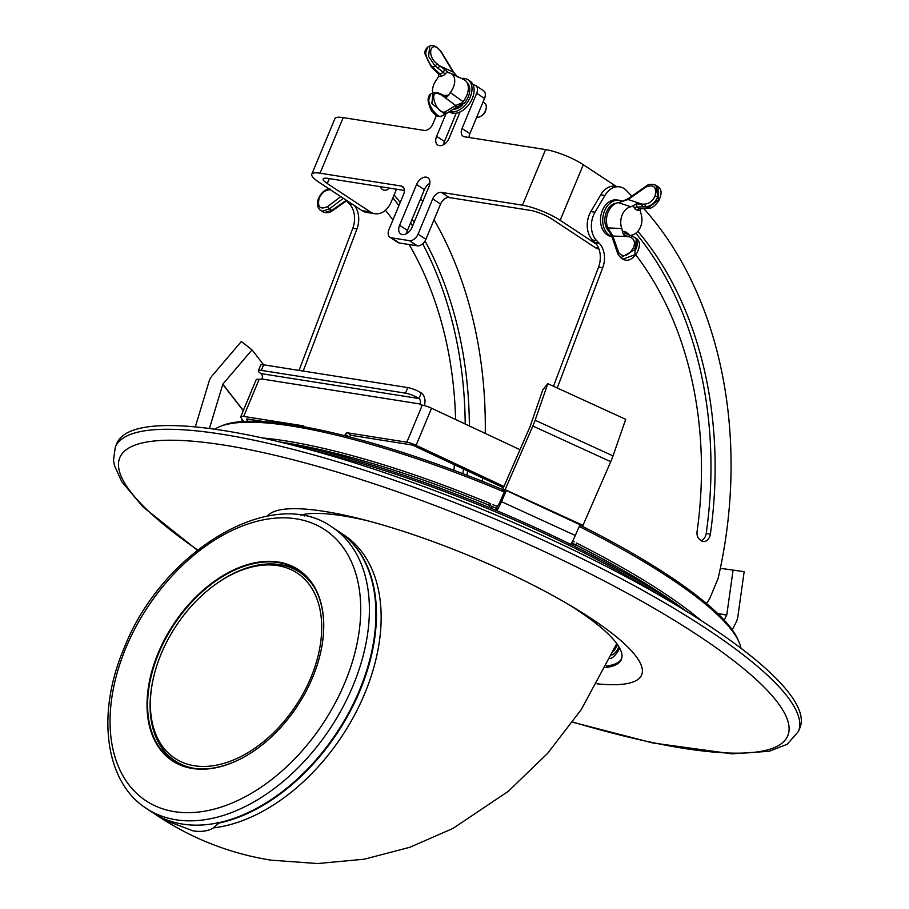 <?xml version="1.0" encoding="UTF-8"?>
<svg xmlns="http://www.w3.org/2000/svg" width="909" height="909" viewBox="0 0 909 909"><rect width="100%" height="100%" fill="white"/><g stroke="black" fill="none" stroke-linecap="round" stroke-linejoin="round"><path stroke-width="1.36" d="M150.928 693.09A110.989 71.936 -56.6 0 0 226.239 762.651A110.989 71.936 -56.6 0 0 321.15 638.277A110.989 71.936 -56.6 0 0 217.012 583.328A110.989 71.936 -56.6 0 0 152.848 680.636A110.989 71.936 -56.6 0 0 150.928 693.09M197.548 768.821A113.046 73.265 123.4 0 1 175.119 760.924A113.046 73.265 123.4 0 1 150.667 694.465A113.046 73.265 123.4 0 1 152.61 681.773L152.848 680.636M175.119 760.924L180.993 764.799A113.046 73.265 -56.6 0 0 181.72 765.264M306.163 576.533A113.046 73.265 -56.6 0 0 305.458 576.045L299.572 572.17A113.046 73.265 123.4 0 1 315.673 589.68M217.012 583.328L217.967 582.669A113.046 73.265 123.4 0 1 299.572 572.17M302.106 572.875A114.068 73.936 -56.6 0 0 296.629 570.386M300.243 571.443A114.068 73.936 -56.6 0 0 280.824 564.807M160.961 746.596A114.068 73.936 -56.6 0 0 174.71 761.822M172.312 758.924A114.068 73.936 -56.6 0 0 176.755 762.981M158.166 653.06A114.489 74.197 123.4 0 1 267.712 561.33A114.489 74.197 123.4 0 1 321.195 649.833A114.489 74.197 123.4 0 1 312.605 677.455A114.489 74.197 123.4 0 1 255.02 750.198A114.489 74.197 123.4 0 1 164.688 754.561A114.489 74.197 123.4 0 1 158.166 653.06M321.172 649.946A114.068 73.936 -56.6 0 0 298.436 570.193A114.068 73.936 -56.6 0 0 158.7 653.276A114.068 73.936 -56.6 0 0 172.858 760.663A114.068 73.936 -56.6 0 0 255.111 750.13M146.531 808.544L153.064 812.851A168.54 109.239 -56.6 0 0 359.521 690.101A168.54 109.239 -56.6 0 0 338.614 531.447L332.08 527.129A168.54 109.239 123.4 0 1 352.987 685.795A168.54 109.239 123.4 0 1 146.531 808.544C104.671 782.001 96.206 713.235 124.09 648.174C161.813 551.161 272.632 484.099 332.08 527.129M290.096 567.341A114.068 73.936 123.4 0 1 300.868 571.909M175.38 762.219A114.068 73.936 123.4 0 1 166.938 754.118M338.875 531.617A168.54 109.239 123.4 0 1 339.137 531.788A168.54 109.239 123.4 0 1 360.044 690.454A168.54 109.239 123.4 0 1 218.899 823.099L213.354 827.906C208.229 831.133 201.423 832.11 192.958 830.849L165.143 820.293L153.473 813.123M218.899 823.099L217.456 822.247M610.053 658.491A14.385 4.704 -63 0 0 619.722 648.265M618.972 646.924A10.488 3.431 117 0 1 612.45 654.798A10.488 3.431 117 0 1 611.712 654.969M611.996 654.355A9.658 3.159 -63 0 0 612.166 654.457A9.658 3.159 -63 0 0 612.961 654.548M615.938 645.572A8.635 2.829 -63 0 0 616.768 643.754A8.635 2.829 -63 0 0 616.813 643.674M617.518 644.674A9.454 3.091 117 0 1 613.484 651.105M621.608 658.718A178.812 38.451 22.6 0 1 606.36 666.07A178.812 38.451 22.6 0 0 621.608 658.718M267.337 516.13A203.48 43.746 22.6 0 1 360.521 518.937A203.48 43.746 22.6 0 1 574.67 608.076A203.48 43.746 22.6 0 1 585.566 614.836A203.48 43.746 22.6 0 1 596.974 683.818M605.621 667.547A178.812 38.451 -157.4 0 0 621.347 659.457A178.812 38.451 -157.4 0 0 572.079 606.678A178.812 38.451 -157.4 0 0 568.273 604.28M367.725 520.8A178.812 38.451 -157.4 0 0 300.424 515.233M798.42 731.461L799.965 727.757A369.963 79.549 -157.4 0 0 698.032 618.563A369.963 79.549 -157.4 0 0 339.557 458.261A369.963 79.549 -157.4 0 0 116.852 443.399L115.307 447.103A369.963 79.549 22.6 0 1 338.012 461.977A369.963 79.549 22.6 0 1 696.487 622.267A369.963 79.549 22.6 0 1 798.42 731.461L787.205 744.289L769.207 751.266L731.984 753.834L652.821 742.96L572.556 722.201M281.165 442.297A306.253 65.846 22.6 0 1 684.966 610.382M660.207 595.679A308.299 66.289 -157.4 0 0 309.049 449.501M581.169 525.72A285.699 61.426 22.6 0 1 660.423 570.284A285.699 61.426 22.6 0 1 737.858 639.425L738.972 641.959A287.755 61.869 -157.4 0 0 660.979 572.318A287.755 61.869 -157.4 0 0 579.238 526.47M740.994 648.253A287.755 61.869 -157.4 0 0 738.972 641.959M686.193 611.143A287.755 61.869 -157.4 0 0 654.037 588.998A287.755 61.869 -157.4 0 0 571.613 542.809M504.279 492.019A287.755 61.869 -157.4 0 0 220.705 426.219L223.284 425.23A285.699 61.426 22.6 0 1 502.586 489.599M496.564 508.37A287.755 61.869 -157.4 0 0 279.756 441.956M220.705 426.219A287.755 61.869 -157.4 0 0 214.808 429.23M570.636 544.389A12.328 1.932 114.6 0 0 575.317 535.469L580.181 524.311M506.279 490.667L501.484 501.666A12.328 1.932 -65.4 0 1 496.757 510.665M504.677 491.099L499.927 501.995A4.113 0.648 -65.4 0 1 497.609 505.858L495.78 510.256M488.906 507.381L490.462 503.643A287.755 61.869 -157.4 0 0 262.337 437.945M492.973 504.722A4.113 0.886 -157.4 0 0 497.609 505.858M572.602 541.071A4.113 0.886 -157.4 0 0 574.193 541.9M701.328 620.677A287.755 61.869 -157.4 0 0 576.579 543.059L575.102 546.604M492.224 506.54L491.428 508.426M573.431 543.718L572.727 545.434M535.14 420.242L547.809 383.666L625.699 419.333L613.03 455.898L535.14 420.242A15.214 2.375 -65.4 0 1 532.856 426.037L505.097 489.678L502.302 490.269L530.061 426.616L542.787 389.893L547.809 383.666M579.601 525.652L582.987 525.345L610.746 461.692A15.214 2.375 -65.4 0 0 613.03 455.898M579.999 524.732L506.552 490.61L504.529 491.03M582.987 525.345L505.097 489.678M502.302 490.269L504.586 491.314M732.211 629.812L735.915 622.654A15.214 11.51 97.8 0 0 737.881 616.45L744.164 571.67L733.086 570.091L726.791 614.87L717.815 613.632M724.132 620.063L726.791 614.87M720.337 568.33L733.086 570.091M241.646 421.594L242.271 419.526M209.411 428.503L222.841 384.166L252.032 349.874L263.655 364.816M195.31 426.912L209.047 381.462A15.214 13.885 142.1 0 1 212.161 375.781L241.351 341.489L252.032 349.874M596.69 240.68L592.532 240.021A20.555 15.01 -81 0 1 589.327 214.649A20.555 15.01 -81 0 1 590.861 211.57L595.02 212.229A20.555 15.01 99 0 0 593.486 215.308A20.555 15.01 99 0 0 596.69 240.68L599.179 243.214A20.555 15.01 -81 0 1 602.701 267.78L557.24 387.984M348.067 201.412L346.784 201.207A20.555 15.01 -81 0 1 345.488 199.707M635.709 254.804A329.887 240.999 -81 0 1 697.078 531.515A8.226 6.011 99 0 0 699.566 539.389L700.93 540.491A8.226 6.011 99 0 0 703.123 541.48A8.226 6.011 99 0 0 709.634 536.81A8.226 6.011 99 0 0 710.361 534.14A348.386 254.509 99 0 0 637.868 231.306M701.123 540.639A8.226 6.011 99 0 0 705.475 536.151A8.226 6.011 99 0 0 706.202 533.481A348.386 254.509 99 0 0 635.857 233.215M706.429 603.428A20.555 15.01 99 0 0 710.395 596.974L718.11 578.442A369.963 270.28 99 0 0 643.833 208.627M619.631 186.868A20.555 15.01 99 0 0 604.894 195.469L600.735 194.81A20.555 15.01 -81 0 1 615.473 186.22L619.631 186.868A20.555 15.01 99 0 1 626.29 190.424L631.88 196.105M595.02 212.229L604.894 195.469M553.479 386.268L598.542 267.121A20.555 15.01 99 0 0 595.02 242.555L599.179 243.214M592.532 240.021L595.02 242.555M600.735 194.81L590.861 211.57M299.038 370.406L352.794 228.295A20.555 15.01 99 0 0 349.272 203.741L352.328 204.218M346.784 201.207L349.272 203.741M462.976 473.725A348.386 254.509 99 0 0 463.42 468.964M465.203 424.003A348.386 254.509 99 0 0 422.719 243.76M412.595 225.966A348.386 254.509 99 0 0 410.618 222.785M398.892 205.639A348.386 254.509 99 0 0 392.904 197.844M354.578 205.707A20.555 15.01 -81 0 1 356.953 228.954L303.197 371.065M482.281 481.281A369.963 270.28 99 0 0 482.634 477.975M485.258 433.411A369.963 270.28 99 0 0 434.036 219.751M422.742 201.593A369.963 270.28 99 0 0 420.697 198.582M453.921 470.305A329.887 240.999 99 0 0 454.386 464.726M455.579 419.503A329.887 240.999 99 0 0 409.118 244.532M392.938 219.944A329.887 240.999 99 0 0 385.427 210.263M394.131 194.89A348.386 254.509 -81 0 1 400.199 202.514M412.084 219.262A348.386 254.509 -81 0 1 414.095 222.364M425.048 240.976A348.386 254.509 -81 0 1 469.374 425.957M467.465 470.862A348.386 254.509 -81 0 1 467.044 475.282M344.659 435.684A6.17 4 -56.6 0 0 345.295 434.445A2.057 1.329 123.4 0 1 347.454 432.809L351.374 435.388L410.777 444.774A4.113 0.886 -157.4 0 1 414.481 446.012L503.416 487.713M351.374 435.388A2.057 1.329 -56.6 0 0 349.295 436.865M247.771 421.287L246.521 419.481A4.113 0.886 -157.4 0 1 246.43 419.14A4.113 0.886 -157.4 0 1 247.612 419.004L264.474 421.662M258.361 370.736L260.678 365.168A10.272 2.204 22.6 0 1 263.633 364.816L261.315 370.372A10.272 2.204 -157.4 0 0 258.361 370.736A10.272 2.204 -157.4 0 0 260.917 373.588A4.113 3 -81 0 1 261.985 379.019L259.122 379.348L243.692 416.413L303.095 425.798A2.057 1.329 123.4 0 1 303.458 425.935A2.057 1.329 123.4 0 1 303.901 426.764M347.454 432.809L406.857 442.194L422.276 405.13L420.128 404.755L420.026 403.982A4.113 3 99 0 0 418.958 398.551A10.272 2.204 -157.4 0 0 405.494 393.154L407.811 387.586A10.272 2.204 22.6 0 1 421.276 392.995A10.272 7.511 99 0 1 424.321 405.562M503.95 486.474L416.117 445.296A10.272 2.204 -157.4 0 0 406.857 442.194M422.276 405.13A10.272 2.204 22.6 0 1 431.548 408.232L519.993 449.705M243.692 416.413A10.272 2.204 -157.4 0 0 240.737 416.776A10.272 2.204 -157.4 0 0 240.965 417.617L243.612 421.469M240.737 416.776L256.168 379.712A10.272 2.204 22.6 0 1 259.122 379.348M263.633 364.816L407.811 387.586M261.315 370.372L405.494 393.154M456.238 113.17L444.456 141.486A9.249 5.999 -56.6 0 0 443.603 144.69M446.046 113.659L436.615 136.316A9.249 5.999 -56.6 0 0 437.763 145.031A9.249 5.999 -56.6 0 0 439.377 145.645A9.249 5.999 -56.6 0 0 449.091 138.293L460.045 111.966M406.584 233.636A9.249 5.999 123.4 0 1 407.425 230.443L424.401 189.674A9.249 5.999 123.4 0 1 429.877 183.277M402.357 234.59A9.249 5.999 123.4 0 1 400.733 233.977A9.249 5.999 123.4 0 1 399.585 225.273L416.561 184.504A9.249 5.999 123.4 0 1 427.889 177.766A9.249 5.999 123.4 0 1 429.037 186.47L412.061 227.239A9.249 5.999 123.4 0 1 402.357 234.59M475.68 85.537L483.52 90.707A8.226 5.329 123.4 0 1 484.531 98.445L476.691 93.275A8.226 5.329 -56.6 0 0 475.68 85.537A8.226 5.329 -56.6 0 0 474.237 84.992L473.066 84.798M441.354 192.367L449.194 197.537A8.226 5.329 -56.6 0 0 440.57 204.07L432.729 198.901A8.226 5.329 123.4 0 1 441.354 192.367L522.459 205.184A28.77 6.193 22.6 0 1 560.16 220.308L583.305 164.711A28.77 6.193 -157.4 0 0 545.593 149.587L464.499 136.77A8.226 5.329 123.4 0 1 463.056 136.225A8.226 5.329 123.4 0 1 462.033 128.487L469.873 133.657L484.531 98.445M469.873 133.657A8.226 5.329 -56.6 0 0 469.078 137.498M449.194 197.537L530.299 210.354A16.442 3.534 22.6 0 1 551.843 218.989L594.963 247.43L598.554 247.998M440.57 204.07L425.912 239.283A8.226 5.329 123.4 0 1 417.276 245.816L399.256 242.976A8.226 5.329 123.4 0 1 397.812 242.43L389.972 237.26A8.226 5.329 -56.6 0 0 391.415 237.806L399.256 242.976M370.383 211.956A20.555 15.01 99 0 0 374.883 213.717L366.566 212.411A20.555 15.01 -81 0 1 362.066 210.638L370.383 211.956L327.251 183.516A16.442 3.534 22.6 0 1 323.172 178.948A16.442 3.534 22.6 0 1 327.888 178.38L404.414 190.47M462.033 128.487L476.691 93.275M436.468 115.386L432.923 123.885A8.226 5.329 123.4 0 1 424.298 130.419L343.193 117.613A28.77 6.193 -157.4 0 0 334.921 118.613L311.787 174.21A28.77 6.193 22.6 0 1 320.048 173.21L401.153 186.015A8.226 5.329 123.4 0 1 402.596 186.572A8.226 5.329 123.4 0 1 403.607 194.31L388.961 229.511A8.226 5.329 -56.6 0 0 389.972 237.26M417.276 245.816L409.436 240.646L391.415 237.806M409.436 240.646A8.226 5.329 -56.6 0 0 418.072 234.113L425.912 239.283M432.729 198.901L418.072 234.113M374.883 213.717A20.555 15.01 99 0 0 391.165 202.037L396.494 189.22M583.305 164.711L616.052 186.311M560.16 220.308L596.452 244.237M362.066 210.638L318.934 182.209A28.77 6.193 22.6 0 1 311.787 174.21M598.986 249.111A20.555 15.01 -81 0 1 594.963 247.43M425.673 52.79C426.355 58.358 428.707 63.141 432.718 67.164A2.057 1.159 132.3 0 1 431.423 67.175L424.935 53.79C424.333 51.858 425.253 49.631 427.696 47.086L425.673 52.79A2.057 1.193 176.2 0 0 424.935 53.79M428.821 99.581A2.057 1.193 176.2 0 0 428.082 100.581C428.071 97.24 428.991 95.002 430.843 93.877L428.821 99.581C428.071 106.296 439.252 119.988 442.092 115.818L444.581 114.523M428.082 100.581L428.082 100.581C429.582 107.296 431.196 111.159 432.9 112.193C435.854 116 438.865 117.238 441.933 115.909L442.092 115.818M486.11 108.694L485.781 110.296A5.34 3.466 123.4 0 1 482.69 114.977L481.361 115.909A8.226 5.329 -56.6 0 0 486.11 108.694A8.226 5.329 -56.6 0 0 486.281 106.489A8.226 5.329 -56.6 0 0 484.474 102.944L483.054 102.001M476.725 117.193A8.226 5.329 -56.6 0 0 481.361 115.909M445.876 95.968A2.057 1.011 62.3 0 0 445.989 95.24L448.637 95.297L450.307 92.513A14.385 9.329 -56.6 0 0 454.693 80.037A14.385 9.329 -56.6 0 0 450.784 73.413A14.385 9.329 -56.6 0 0 448.978 72.879L447.069 71.97L444.615 74.697L441.24 76.458L438.604 76.413L436.934 79.197A14.385 9.329 -56.6 0 0 432.695 92.911M450.307 92.513L463.056 101.672A16.442 10.658 -56.6 0 0 468.305 87.139A16.442 10.658 -56.6 0 0 463.829 79.572L450.784 73.413M463.056 101.672L459.977 105.342L445.092 114.239M462.158 102.91L455.704 105.489L441.41 94.956L438.752 93.843C427.389 89.218 437.581 116.216 445.478 111.671L455.704 105.489A2.057 1.761 58.8 0 1 455.239 108.103L459.977 105.342M458.136 77.276L453.489 72.527L441.524 52.779C432.298 37.769 425.026 54.086 436.718 63.55L439.445 65.721L453.716 72.322L457.068 76.379M445.478 111.671A2.057 1.761 58.8 0 1 444.933 114.329L431.866 103.546L433.025 92.729M448.978 72.879L439.445 65.721A2.057 1.091 128.5 0 1 437.808 68.095L435.081 65.925L428.605 56.46L429.787 45.984C433.525 44.575 437.513 46.768 441.74 52.574L441.524 52.779M436.718 63.55A2.057 1.091 128.5 0 1 435.081 65.925L432.718 67.164L440.036 74.084A2.057 1.011 -117.7 0 1 441.24 76.458M435.218 69.459A2.057 1.159 132.3 0 1 433.934 69.459L438.672 74.015L440.036 74.084L443.399 72.322L437.808 68.095M438.604 76.413L438.763 74.413M448.637 95.297L446.524 97.308L441.41 94.956A2.057 1.466 -67.2 0 0 440.672 93.922L438.013 92.809L432.934 92.786L430.843 93.877M446.524 97.308L445.001 96.161M445.637 96.195L440.672 93.922M444.762 114.432L455.239 108.103A2.057 1.761 58.8 0 1 455.159 108.148M444.615 74.697A2.057 1.011 -117.7 0 0 443.399 72.322L444.649 69.402M433.934 69.459L431.423 67.175M653.798 184.47L656.025 185.334L657.718 197.048C654.889 202.912 650.969 206.161 645.947 206.797A2.057 1.363 -91.7 0 1 645.231 204.082C649.435 203.559 652.719 200.855 655.071 195.98C656.832 186.913 653.73 183.97 645.765 187.163L628.108 199.514L642.163 204.173L645.231 204.082M620.722 257.724L622.881 259.145L634.8 254.781L636.323 238.476L633.493 236.726C637.345 238.885 638.22 242.953 636.118 248.941L620.733 257.736L618.325 254.52M618.586 252.475C622.995 257.815 627.96 256.281 633.471 247.862C635.221 242.885 634.482 239.476 631.255 237.669L628.664 236.59L612.905 236.056L618.586 252.475A2.057 1.363 -19.1 0 0 617.904 253.997L612.223 237.59A2.057 1.363 -19.1 0 1 612.905 236.056L607.848 227.909L621.847 228.534L622.46 231.556L625.21 231.409L629.221 234.92M630.573 235.488L631.789 235.09A14.385 10.51 99 0 0 640.493 226.966A14.385 10.51 99 0 0 640.845 213.32L640.22 210.297L637.482 210.456L634.698 208.627L633.232 205.684L630.903 206.763A14.385 10.51 99 0 0 621.847 228.534M608.28 229.261L612.223 237.59M630.903 206.763L618.359 202.673A16.442 12.01 99 0 0 607.848 227.909M618.359 202.673L620.438 202.048M622.881 259.145C627.562 261.803 632.312 259.667 637.118 252.725C640.436 245.623 640.163 240.874 636.323 238.476L636.323 238.465M625.21 231.409A2.057 1.329 123.4 0 0 625.472 233.34L630.903 235.647A2.057 1.511 112.6 0 0 628.664 236.59L623.574 234.863L622.46 231.556M633.232 205.684L636.448 203.911L636.63 206.979L639.402 208.809L647.901 208.081L645.947 206.797L636.63 206.979A2.057 1.329 -56.6 0 0 634.698 208.627M620.438 202.059L628.187 198.685L645.844 186.334C648.231 184.095 651.628 183.766 656.037 185.345L657.923 186.584C661.843 189.231 662.082 194.037 658.605 201.025C654.605 206.252 651.276 208.672 648.594 208.275A2.057 1.454 -94.2 0 1 647.901 208.081L658.468 199.798L657.923 186.584M640.493 208.956L640.22 210.297M628.187 198.685A2.057 0.75 55 0 0 628.108 199.514L619.484 202.355M636.448 203.911L642.163 204.173A2.057 1.363 -91.7 0 0 642.879 206.888M625.619 233.42L623.574 234.863M648.594 208.275L645.708 208.479A2.057 1.454 -94.2 0 1 645.015 208.297M637.482 210.456A2.057 1.329 -56.6 0 1 639.402 208.809L645.708 208.479M627.801 234.329A2.057 1.329 123.4 0 1 627.994 233.238M343.352 198.31L329.433 208.877L322.57 211.149L320.286 210.24M329.16 188.947A2.057 1.454 85.8 0 0 328.603 189.856C324.638 190.538 321.479 193.322 319.139 198.219L318.604 198.298C316.605 203.491 317.23 207.513 320.468 210.354L324.604 212.479L331.774 210.422L346.068 200.423M319.139 198.219C317.264 207.207 320.104 209.979 327.683 206.525L340.75 196.594M386.314 187.606A5.34 3.909 99 0 0 387.098 187.731M389.291 188.072A8.226 6.011 -81 0 1 384.314 190.231A8.226 6.011 -81 0 1 380.235 186.652M616.791 203.059A15.623 11.408 99 0 0 605.53 214.751A15.623 11.408 99 0 0 609.337 231.738M467.09 82.708A15.623 10.124 -56.6 0 1 463.897 103.671L462.34 102.637M453.193 109.341A15.623 10.124 -56.6 0 0 462.772 104.819L461.454 103.944M461.874 103.353L462.772 104.819M622.631 201.468A18.498 13.51 99 0 0 619.256 200.287L617.041 199.946A18.498 13.51 99 0 0 602.394 210.456A18.498 13.51 99 0 0 611.268 236.488L611.837 236.579M619.256 200.287A18.498 13.51 99 0 0 604.61 210.808A18.498 13.51 99 0 0 611.768 236.408M449.251 111.727L449.637 111.977A18.498 11.987 -56.6 0 0 472.305 98.502A18.498 11.987 -56.6 0 0 470.01 81.094L467.919 79.719A18.498 11.987 -56.6 0 0 461.533 78.481M449.546 111.546A18.498 11.987 -56.6 0 0 470.214 97.127A18.498 11.987 -56.6 0 0 467.919 79.719M125.862 647.958A162.37 105.239 -56.6 0 0 174.448 811.657A162.37 105.239 -56.6 0 0 344.909 682.557A162.37 105.239 -56.6 0 0 296.323 518.857A162.37 105.239 -56.6 0 0 125.862 647.958M213.354 827.906A168.54 109.239 -56.6 0 0 362.373 699.044A168.54 109.239 -56.6 0 0 343.841 534.89L339.137 531.788M154.166 813.578L158.291 816.305A168.54 109.239 -56.6 0 0 165.143 820.293M572.704 721.996A361.748 77.776 -157.4 0 0 688.079 628.948A361.748 77.776 -157.4 0 0 225.409 445.308A361.748 77.776 -157.4 0 0 197.628 549.956M575.317 535.469L501.484 501.666M610.746 461.692L532.856 426.037M726.745 615.041L718.019 613.836M243.339 410.527L222.841 384.166M243.271 410.698L222.762 384.314M706.202 533.481L710.361 534.14M261.985 379.019L420.026 403.982L421.606 405.016M303.72 426.219L303.095 425.798M431.548 408.232L416.117 445.296M348.783 436.74L345.295 434.445M260.917 373.588L418.958 398.551L421.276 392.995M602.701 267.78L598.542 267.121M356.953 228.954L352.794 228.295M436.615 136.316L444.456 141.486M399.585 225.273L407.425 230.443M320.048 173.21L343.193 117.613M545.593 149.587L522.459 205.184M403.664 187.674L401.153 186.015M329.308 178.596L327.251 183.516M416.561 184.504L424.401 189.674M445.137 95.695L445.989 95.24M438.752 93.843A2.057 1.466 -67.2 0 0 438.013 92.809M657.718 197.048L655.071 195.98M636.118 248.941L633.471 247.862M630.903 235.647L633.096 236.556M633.493 236.726A2.057 1.511 112.6 0 0 631.255 237.669M645.844 186.334A2.057 0.75 55 0 0 645.765 187.163M327.683 206.525A2.057 0.818 -127.2 0 0 329.433 208.877L331.774 210.422A2.057 0.75 -125 0 0 332.546 210.615C329.456 213.013 326.07 213.342 322.377 211.615M330.353 189.731L328.603 189.856M158.291 816.305C192.697 838.962 230.182 853.562 270.734 860.13L317.525 863.55L364.259 859.198L409.754 847.313L452.977 828.417L508.29 791.319L547.627 753.345L581.328 709.486L616.779 643.617M304.56 515.948L305.458 514.13M612.836 654.571L612.075 654.185M115.307 447.103L113.489 460.193L114.454 465.578L121.84 481.793L143.031 506.938L197.333 550.195M441.933 115.909L444.751 114.432M427.696 47.086L429.775 45.995M453.716 72.322L441.74 52.574M620.733 257.736L617.904 253.997M625.426 233.318L634.425 237.226M318.604 198.298C321.172 192.685 324.911 189.481 329.808 188.674M346.465 200.878L332.546 210.615"/></g></svg>
